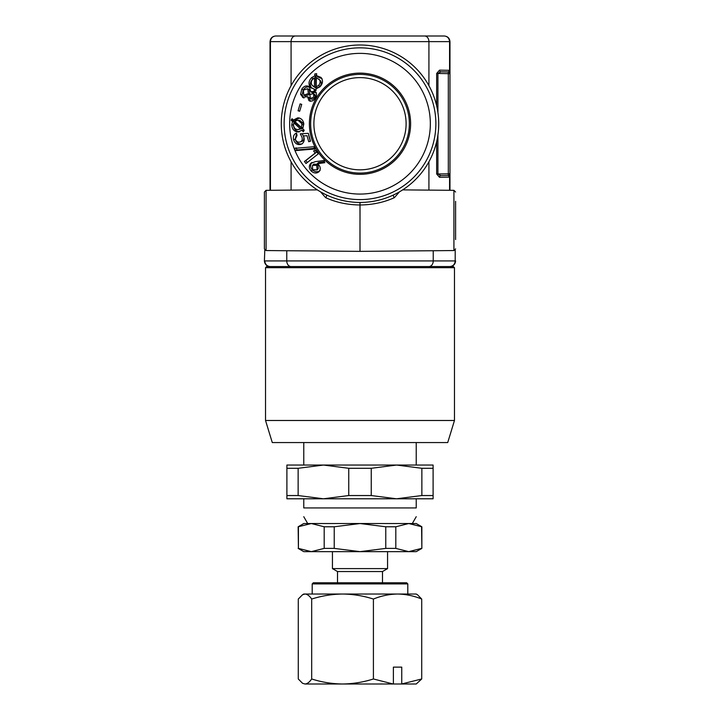 <?xml version="1.0" encoding="UTF-8"?>
<svg xmlns="http://www.w3.org/2000/svg" width="720" height="720" viewBox="0 0 720 720"><rect width="100%" height="100%" fill="white"/><g stroke="black" fill="none" stroke-linecap="round" stroke-linejoin="round"><path stroke-width="1.08" d="M399.465 191.844L394.362 197.667C383.868 202.419 372.42 204.858 360.018 204.975L360.018 220.437L359.982 204.975C347.58 204.858 336.132 202.419 325.638 197.667L320.535 191.844M455.598 201.321L455.598 220.437L455.598 201.321M455.598 239.562L455.598 220.437L455.598 239.562M266.076 250.551L264.402 248.859L264.402 192.015L266.076 190.332L266.076 250.551L359.982 251.37L359.982 220.437L360.018 251.37L453.924 250.551L453.924 190.332L402.66 189.882M449.973 70.353L449.973 73.647A1.683 1.683 0 0 0 448.317 71.955L449.577 70.335L449.577 41.625C449.244 38.232 447.498 36.36 444.348 36C447.741 36.36 449.613 38.232 449.973 41.625L449.973 70.353M449.577 190.296L449.577 177.129L448.317 175.482L448.317 73.647L437.922 73.467L440.793 71.829L448.317 71.955A1.683 1.683 0 0 1 449.973 73.647L449.973 190.296M326.34 194.886A1.683 0.738 -64.7 0 1 326.52 196.083A1.683 0.738 -64.7 0 1 325.638 197.667M359.973 202.446L359.982 204.975L360.027 202.446M433.233 250.731L433.233 260.928A5.625 4.311 -90 0 1 428.922 266.553L270.027 266.553C266.634 266.193 264.762 264.321 264.402 260.928C264.762 264.321 266.634 266.193 270.027 266.553C266.877 266.193 265.131 264.321 264.798 260.928L455.598 260.928C455.238 264.321 453.366 266.193 449.973 266.553C453.123 266.193 454.869 264.321 455.202 260.928L455.202 249.948M449.973 77.616L449.973 169.83M275.652 36L424.611 36L275.652 36C272.259 36.36 270.387 38.232 270.027 41.625C270.387 38.232 272.259 36.36 275.652 36C272.502 36.36 270.756 38.232 270.423 41.625L270.423 190.296M270.027 190.296L270.027 41.625L291.078 41.625A5.625 4.311 -90 0 1 295.389 36M448.317 175.482L440.793 175.617L437.922 173.979L449.973 173.799A1.683 1.683 0 0 1 448.317 175.482L440.793 175.617A1.683 1.296 89 0 0 439.533 177.3L449.973 177.129M449.973 266.553C453.366 266.193 455.238 264.321 455.598 260.928L454.284 264.537M449.973 73.647L448.317 73.647L448.317 71.955M439.533 177.3L436.662 173.979L437.922 173.979L437.922 134.928M437.922 112.518L437.922 73.467L436.662 73.467L436.662 105.813M440.793 71.829A1.683 1.296 91 0 1 439.533 70.137L436.662 73.467M424.611 36L444.348 36L424.611 36A5.625 4.311 -90 0 1 428.922 41.625L291.078 41.625L291.078 85.68M394.362 197.667A1.683 0.738 64.7 0 1 393.48 196.083A1.683 0.738 64.7 0 1 393.66 194.886M316.035 90.531L316.062 88.821L319.95 86.832C322.902 83.619 323.262 80.487 321.021 77.436L316.548 75.618L316.629 73.665L314.82 73.944L314.703 75.96L311.661 77.607C308.61 80.865 308.214 84.105 310.473 87.318L314.19 89.082L314.163 90.954L316.035 90.531M310.626 87.624C307.782 86.211 305.325 86.985 303.273 89.937L302.067 95.022L304.029 98.01L302.499 97.299L307.557 96.705L308.925 100.62C311.418 101.691 313.569 100.908 315.396 98.271C317.007 95.544 316.845 93.258 314.919 91.404L310.761 91.728L309.258 86.625C306.414 85.23 303.93 86.049 301.824 89.073L300.555 94.266L303.048 97.605M307.557 96.705L309.06 97.479L310.464 101.322L309.393 100.872M299.646 111.267L301.716 104.373L300.132 103.878L298.062 110.772L299.646 111.267M410.607 123.723A50.607 50.607 0 0 0 360 73.116A50.607 50.607 0 0 0 309.393 123.723A50.607 50.607 0 0 0 360 174.33A50.607 50.607 0 0 0 410.607 123.723M430.344 123.723A70.344 70.344 0 0 0 360 53.37A70.344 70.344 0 0 0 289.656 123.723A70.344 70.344 0 0 0 360 194.067A70.344 70.344 0 0 0 430.344 123.723M303.993 130.608L301.761 130.302L303.345 131.751L304.218 130.221L302.751 128.871L303.804 123.723C303.084 119.997 301.059 118.044 297.729 117.855L293.436 120.042L292.05 118.719L291.114 120.141L292.536 121.527L291.735 124.92C292.131 129.249 294.228 131.598 298.017 131.958L298.737 131.895M298.467 117.891L299.412 118.017L295.119 120.132L293.436 120.042M301.356 127.557L303.039 127.449L303.633 123.723L299.718 120.339L297.693 120.24L294.723 121.347L301.356 127.557L301.941 123.723L298.035 120.249M302.049 128.664L295.533 122.868L293.85 122.85L293.499 124.875C293.814 127.836 295.272 129.411 297.873 129.591L302.049 128.664L300.366 128.808L293.85 122.85M293.13 119.745L292.806 120.231L294.219 121.581L293.418 124.893C293.814 129.114 295.902 131.391 299.682 131.733L298.017 131.958L301.761 130.302M297.873 129.591L300.366 128.808M310.644 123.723A49.356 49.356 0 0 0 360 173.079A49.356 49.356 0 0 0 409.356 123.723A49.356 49.356 0 0 0 360 74.367A49.356 49.356 0 0 0 310.644 123.723M313.893 123.723A46.107 46.107 0 0 0 360 169.83A46.107 46.107 0 0 0 406.107 123.723A46.107 46.107 0 0 0 360 77.616A46.107 46.107 0 0 0 313.893 123.723M284.13 123.723A75.87 75.87 0 0 0 360 199.593A75.87 75.87 0 0 0 435.87 123.723A75.87 75.87 0 0 0 360 47.853A75.87 75.87 0 0 0 284.13 123.723M438.723 123.723A78.723 78.723 0 0 0 360 45A78.723 78.723 0 0 0 281.277 123.723A78.723 78.723 0 0 0 360 202.446A78.723 78.723 0 0 0 438.723 123.723M314.334 90.918A56.232 56.232 0 0 1 314.973 90.036A56.232 56.232 0 0 0 314.334 90.918M316.566 75.105L315.954 75.195L315.864 77.184L312.876 78.777L311.661 77.607M315.864 77.184L314.703 75.96M312.876 78.777C309.906 81.945 309.555 85.131 311.832 88.317L310.473 87.318M314.181 89.847L315.54 90.099L314.19 89.082M316.134 86.76L317.421 87.84L319.869 86.535C321.624 84.411 321.732 82.368 320.184 80.406L316.386 77.598L316.134 86.76L318.636 85.383C320.454 83.205 320.589 81.126 319.041 79.164M319.869 86.535L318.636 85.383M312.975 86.094L315.738 87.93L314.424 86.868L314.55 77.994L312.948 79.029C310.959 81.225 310.743 83.367 312.309 85.464L314.424 86.868M315.738 87.93L315.738 79.191L314.55 77.994M315.54 90.099L315.54 90.648M322.11 78.723L317.682 76.869L316.548 75.618M302.067 95.022L300.555 94.266M303.273 89.937L301.824 89.073M316.287 92.385L312.183 92.646L310.761 91.728M313.479 93.519L309.897 94.572L310.32 98.487L312.012 99.351L315.297 97.974L313.83 97.137L313.479 93.519M310.32 98.487L313.83 97.137M305.316 95.895L309.825 94.428L308.367 93.582L307.791 88.704L303.372 90.144L303.813 95.13L308.367 93.582M309.825 94.428L309.195 89.649L307.791 88.704M315.297 97.974L314.901 94.437L314.073 94.113M301.734 104.409L300.132 103.878M299.709 111.114L298.062 110.772M294.219 121.581L292.536 121.527M292.806 120.231L291.114 120.141M293.418 124.893L291.735 124.92M303.75 124.686L302.067 124.713M300.627 144.441C303.597 143.325 304.704 140.967 303.939 137.358L303.255 135.918L307.035 135.711L308.718 141.723L310.5 141.228L308.322 133.326L300.303 133.839L302.076 137.457C302.616 139.797 301.923 141.318 299.988 142.029C297.81 142.497 296.253 141.561 295.335 139.23L297.054 135.423L296.46 133.056C293.886 134.271 292.914 136.458 293.562 139.617C294.822 143.424 297.18 145.035 300.627 144.441M303.327 136.008L303.723 137.07C304.236 139.338 303.534 140.832 301.599 141.543L300.825 141.678M301.599 141.543L299.988 142.029M303.255 135.918L307.035 135.711M308.682 135.342L310.311 141.165L308.718 141.723M302.067 133.722L303.282 135.909M296.631 133.731L295.2 139.221C296.433 142.938 298.773 144.486 302.22 143.892M295.992 147.771L297.045 149.949L314.577 148.329M313.758 146.736L294.417 148.365L295.488 150.597L314.91 148.977L313.758 146.736M297.045 149.949L295.488 150.597M305.991 163.53L318.249 153.9L315.765 150.606L313.533 150.876L315.171 153.081L304.434 161.505L305.991 163.53M314.991 150.021L316.575 152.154L305.829 160.56L307.341 162.531M316.575 152.154L315.171 153.081M305.829 160.56L304.434 161.505M319.266 171.432L319.041 171.684C316.584 173.646 313.974 173.43 311.211 171.036C308.934 168.408 308.745 165.897 310.644 163.512L315.261 161.658L324.054 160.497L324.846 162.693L317.259 163.719L318.312 164.358C320.598 166.905 320.841 169.344 319.041 171.684L319.401 171.261M320.139 170.397C317.691 172.377 315.117 172.197 312.426 169.866C310.203 167.301 310.05 164.826 311.958 162.45L311.085 163.107M311.211 171.036L312.426 169.866M317.628 169.155L318.276 168.651L317.124 169.893L316.728 165.402L312.48 165.348L312.642 169.641L317.124 169.893M313.983 164.025L312.48 165.348M318.276 168.651L317.943 164.232L313.749 164.241M317.943 164.232L316.728 165.402M324.477 161.667L318.492 162.567L317.259 163.719M295.2 139.221L293.562 139.617M314.793 90.81L315.009 90.036M315.792 95.814L314.397 95.319M454.473 420.489L265.527 420.489L272.277 442.557L447.723 442.557L454.473 420.489L454.473 267.678L453.348 266.553L266.652 266.553L265.527 267.678L454.473 267.678M303.768 498.789L303.768 507.942L416.232 507.942C416.232 519.309 416.232 519.309 416.232 507.942C416.232 519.309 416.232 519.309 416.232 507.942L416.232 498.789M303.768 442.557L303.768 465.048M395.811 526.779L395.811 548.397L385.767 548.397L385.767 526.779L395.811 526.779L408.699 523.53L421.857 526.779L421.857 548.397L421.578 526.779M416.232 442.557L416.232 465.048M298.422 526.779L298.422 548.397L298.143 526.779L311.301 523.53L324.189 526.779L334.233 526.779L334.233 548.397L324.189 548.397L324.189 526.779M303.768 507.942C303.768 519.309 303.768 519.309 303.768 507.942C303.768 519.309 303.768 519.309 303.768 507.942M298.143 468.297L298.143 495.54L286.902 495.54L286.902 468.297L298.143 468.297L323.451 465.048L348.75 468.297L371.25 468.297L371.25 495.54L348.75 495.54L348.75 468.297M371.25 468.297L396.549 465.048L286.902 465.048L286.902 468.297M286.902 495.54L286.902 498.789L433.098 498.789L433.098 495.54L421.857 495.54L421.857 468.297L433.098 468.297L433.098 465.048L396.549 465.048L421.857 468.297M433.098 468.297L433.098 495.54M421.857 495.54L396.549 498.789L371.25 495.54M348.75 495.54L323.451 498.789L298.143 495.54M312.201 583.911L407.799 583.911L406.674 582.786L313.326 582.786L312.201 583.911L312.201 594.027M337.509 582.786L337.509 571.536L382.491 571.536L387.558 568.611L387.558 551.646M337.509 571.536L332.442 568.611L387.558 568.611M302.526 683.289L304.983 684L302.526 683.28L298.278 678.978L298.278 599.049L302.526 594.756L304.983 594.027L303.768 594.027L416.232 594.027L417.474 594.747L421.722 599.049L421.722 678.978L401.562 684L416.232 684L421.722 678.978M304.983 594.027C307.269 594.162 309.501 595.836 311.688 599.049C321.768 595.845 332.055 594.171 342.549 594.027C353.07 594.162 363.357 595.836 373.41 599.049C381.231 595.854 389.286 594.18 397.566 594.027C405.747 594.153 413.802 595.827 421.722 599.049M393.192 684L373.41 678.978C363.33 682.182 353.043 683.856 342.549 684C332.028 683.865 321.741 682.191 311.688 678.978C309.501 682.182 307.26 683.856 304.983 684L401.562 684M393.381 683.838L393.381 667.134L401.751 667.134L393.381 667.134M401.751 667.134L401.751 683.838M311.688 599.049L311.688 678.978M373.41 599.049L373.41 678.978M298.143 548.397L303.768 551.646L416.232 551.646L421.857 548.397M334.233 526.779L360 523.53L385.767 526.779M298.143 526.779L303.768 523.53L416.232 523.53L421.857 526.779M421.578 548.397L408.699 551.646L395.811 548.397M385.767 548.397L360 551.646L334.233 548.397M324.189 548.397L311.301 551.646L298.422 548.397M291.078 266.553A5.625 4.311 -90 0 1 286.767 260.928L286.767 250.731M265.716 264.537L264.402 260.928L264.798 249.948M436.662 173.979L436.662 141.633M439.533 70.137L449.577 70.317M449.973 41.625L448.659 38.016L449.973 41.625L428.922 41.625L428.922 85.68M291.078 161.766L291.078 190.116M428.922 161.766L428.922 190.116M453.924 190.332L455.598 192.015L453.924 190.332M270.027 41.625L271.341 38.016L270.522 39.339M266.076 190.332L317.34 189.882M453.924 250.551L455.598 248.859M305.559 96.039L304.056 95.274M265.527 420.489L265.527 267.678M412.299 523.53L416.232 516.708M307.701 523.53L303.768 516.708M332.442 568.611L332.442 551.646M382.491 582.786L382.491 571.536M407.799 594.027L407.799 583.911M303.768 594.027L302.526 594.747"/></g></svg>
